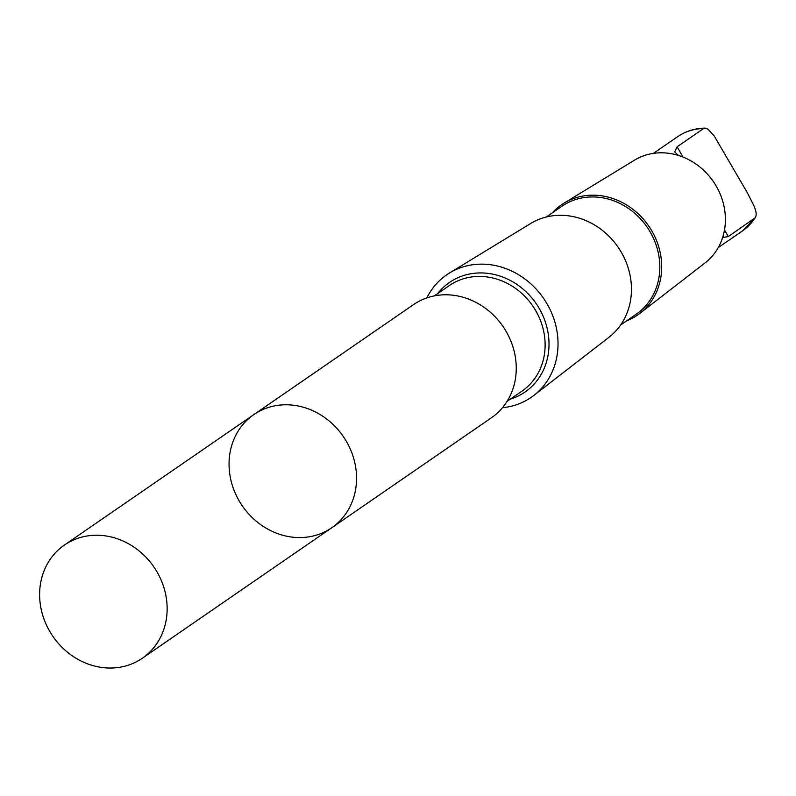 <?xml version="1.0" encoding="UTF-8"?>
<svg xmlns="http://www.w3.org/2000/svg" width="796" height="796" viewBox="0 0 796 796"><rect width="100%" height="100%" fill="white"/><g stroke="black" fill="none" stroke-linecap="round" stroke-linejoin="round"><path stroke-width="1.19" d="M253.834 414.597L413.542 304.599A68.695 61.262 55.4 0 1 487.759 310.082A68.695 61.262 55.4 0 1 514.136 384.906A68.695 61.262 55.4 0 1 491.47 417.751L331.773 527.758A68.705 61.272 -124.6 0 0 354.429 494.903A68.705 61.272 -124.6 0 0 328.051 420.079A68.705 61.272 -124.6 0 0 253.834 414.597A68.705 61.272 -124.6 0 0 242.342 505.928A68.705 61.272 -124.6 0 0 331.773 527.758A68.705 61.272 -124.6 0 0 354.429 494.903A68.705 61.272 -124.6 0 0 328.051 420.079A68.705 61.272 -124.6 0 0 253.834 414.597L64.406 545.051A68.705 61.272 55.4 0 1 138.633 550.534A68.705 61.272 55.4 0 1 165.021 625.367A68.705 61.272 55.4 0 1 142.355 658.222A68.705 61.272 55.4 0 1 68.128 652.74A68.705 61.272 55.4 0 1 41.74 577.906A68.705 61.272 55.4 0 1 64.406 545.051M723.047 236.223L723.465 237.467L728.29 236.561L755.474 217.597L742.469 230.91L718.271 247.576M742.469 230.91A57.193 51.004 55.4 0 0 754.787 218.313C756.996 215.756 756.528 211.209 753.364 204.681L747.305 192.652L714.161 135.897L708.022 129.201L705.425 128.146L703.614 128.544L677.117 146.792L674.71 151.946L678.331 155.399M426.845 297.893A74.426 66.376 55.4 0 1 449.501 272.988A74.426 66.376 55.4 0 1 528.564 281.864A74.426 66.376 55.4 0 1 555.727 361.772A74.426 66.376 55.4 0 1 533.827 395.433A74.426 66.376 55.4 0 1 502.485 407.711M449.501 272.988L530.624 223.517A69.153 61.67 55.4 0 1 604.084 231.765A69.153 61.67 55.4 0 1 629.328 306.002A69.153 61.67 55.4 0 1 608.98 337.275L533.827 395.433M546.315 216.99L561.827 206.303A65.541 58.446 55.4 0 1 632.631 211.537A65.541 58.446 55.4 0 1 657.794 282.908A65.541 58.446 55.4 0 1 636.173 314.251L620.661 324.937M552.215 212.93A66.973 59.73 55.4 0 1 564.026 203.139A66.973 59.73 55.4 0 1 635.178 211.129A66.973 59.73 55.4 0 1 659.625 283.038A66.973 59.73 55.4 0 1 639.914 313.325A66.973 59.73 55.4 0 1 626.561 320.878M564.026 203.139L634.412 160.215A62.396 55.65 55.4 0 1 700.699 167.657A62.396 55.65 55.4 0 1 723.474 234.651A62.396 55.65 55.4 0 1 705.117 262.869L639.914 313.325M434.377 295.873L449.322 285.575A64.068 57.133 55.4 0 1 518.544 290.689A64.068 57.133 55.4 0 1 543.141 360.469A64.068 57.133 55.4 0 1 522.007 391.105L507.062 401.403M437.72 293.565A66.546 59.342 55.4 0 1 514.077 282.61A66.546 59.342 55.4 0 1 546.961 360.22A66.546 59.342 55.4 0 1 510.405 399.095M704.997 128.126C694.918 128.285 685.784 131.151 677.585 136.713A57.193 51.004 55.4 0 1 703.614 128.544M677.117 146.792L682.948 157.021M724.509 229.935L728.29 236.561M331.773 527.758L142.355 658.222M677.585 136.713L653.387 153.379"/></g></svg>
